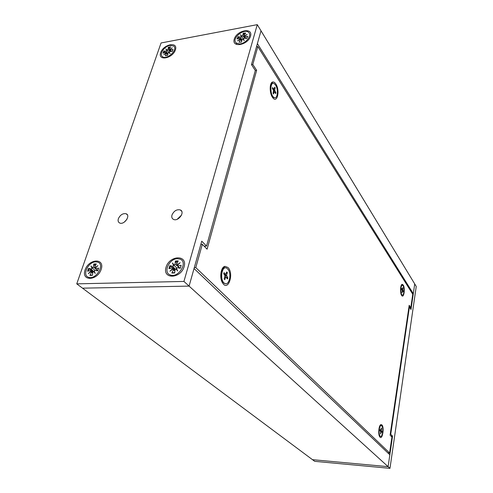 <?xml version="1.0" encoding="UTF-8"?>
<svg xmlns="http://www.w3.org/2000/svg" width="493" height="493" viewBox="0 0 493 493"><rect width="100%" height="100%" fill="white"/><g stroke="black" fill="none" stroke-linecap="round" stroke-linejoin="round"><path stroke-width="0.74" d="M85.086 269.911C88.925 258.542 105.101 257.839 101.182 269.388C97.287 281.041 80.938 281.404 85.086 269.911M166.036 267.261C169.5 255.226 187.679 254.443 184.142 266.664C180.629 279.007 162.234 279.42 166.036 267.261M234.255 39.12C236.806 30.215 253.174 27.097 250.549 36.125C247.973 45.22 231.42 48.148 234.255 39.12M160.675 52.634C163.553 44.08 178.355 41.258 175.397 49.929C172.495 58.655 157.544 61.292 160.675 52.634M171.989 214.979C173.986 210.807 176.79 209.137 180.401 209.963C185.38 212.101 178.176 221.912 173.462 219.379C171.928 218.535 171.441 217.068 171.989 214.979M118.375 218.682C120.298 214.788 122.899 213.155 126.177 213.771C130.904 215.533 124.193 225.178 119.719 223.021C118.197 222.251 117.753 220.809 118.375 218.682M161.063 42.965L76.748 283.857L183.932 281.435L257.272 24.65L161.063 42.965M181.523 215.102L177.209 219.256M126.861 219.41L124.224 222.17M76.748 283.857L82.522 288.165L189.084 286.106L183.932 281.435M257.272 24.65L414.718 283.925L413.3 293.674L412.413 293.686M390.234 434.228L390.733 434.265L409.406 307.047L410.996 309.493L414.718 283.925L416.252 286.451L389.975 468.35L388.114 466.661L389.84 454.792L194.039 268.525L189.084 286.106L82.522 288.165L312.482 459.673L388.114 466.661L189.084 286.106L201.742 241.182L206.53 246.075L255.306 70.517L251.473 64.626L261 30.794L257.389 43.624L413.3 293.674M178.971 267.736L178.614 267.964M206.53 246.075L204.145 246.186M389.975 468.35L314.7 461.331L312.482 459.673L388.114 466.661L392.557 436.132L390.894 436.009M390.733 434.265L392.557 436.132M409.406 307.047L408.937 307.047M380.528 436.367L379.659 435.855C378.045 433.791 378.938 425.613 380.769 425.619L381.058 425.638M381.73 425.903C383.782 427.69 382.469 437.802 380.374 436.293C378.082 435.208 379.296 424.116 381.514 425.73L381.73 425.903M380.393 433.637L380.664 433.982L380.67 431.689L379.961 430.512L380.091 429.649L380.75 430.26L381.243 428.041L381.527 428.325L381.212 428.244M380.602 431.202L381.939 431.504L381.299 430.808L381.527 428.325M381.939 431.504L381.81 432.361L381.157 431.757L380.633 431.973M380.664 433.982L380.984 432.004M221.117 271.803L221.893 271.07M225.732 283.715L224.235 283.37L222.793 281.91C219.841 277.799 221.258 268.149 224.814 267.902L225.307 267.878M228.136 269.492C231.907 274.33 228.949 286.273 224.642 283.364C219.416 280.69 221.739 264.79 226.823 268.223L228.136 269.492M224.192 278.822L224.74 279.704L224.167 278.909L224.987 275.599L223.674 273.677L224.075 272.617L225.523 274.509L226.792 271.902L227.365 272.703L226.25 273.288M226.287 277.399L227.846 277.892L226.478 275.199L227.365 272.703M227.846 277.892L227.452 278.946L226.022 277.084L224.74 277.288M224.74 279.704L225.695 277.276M224.075 272.617L223.686 273.701M402.35 295.06L401.542 294.641C400.033 292.83 400.396 285.305 401.986 285.311M403.132 285.928C404.704 288.325 403.89 296.219 402.189 294.993C400.162 294.056 400.649 283.968 402.645 285.385L403.132 285.928M401.703 288.51L401.592 289.237L401.703 288.51L402.294 289.434L402.701 287.635L402.935 288.035L402.658 287.85M402.578 290.956L403.262 291.147L402.67 289.711L402.935 288.035M403.262 291.147L403.145 291.856L402.559 290.938L402.109 291.11M401.943 292.417L402.436 291.11M402.146 292.75L402.128 290.192L401.579 289.225M402.146 290.87L402.491 290.938L402.134 290.938M274.94 97.762L273.689 97.565L272.537 96.462C269.745 92.986 269.819 83.724 272.635 83.453L272.9 83.428M275.569 85.092C278.687 89.621 277.467 99.783 274.059 97.509C269.813 95.439 269.924 80.834 274.163 83.625L275.569 85.092M273.097 93.232L273.59 94.015L273.091 93.239L273.516 90.33L272.364 88.469L272.611 87.544L273.88 89.406L274.681 87.156L275.18 87.933L274.601 87.44M274.86 92.394L275.895 92.672L274.65 90.108L275.18 87.933M275.895 92.672L275.661 93.59L274.398 91.753L273.393 92.012M273.59 94.015L274.182 91.914M272.611 87.544L272.364 88.475M170.011 45.424L173.672 46.059C178.478 49.503 166.757 60.485 162.419 56.59C158.925 54.242 164.385 46.243 170.011 45.424M168.766 52.492L167.238 50.514L166.067 51.075L163.762 51.075L165.463 52.35M166.887 50.526L165.845 48.943L167.355 50.132L167.238 50.514L165.845 48.943M169.284 49.306L168.316 47.236L168.027 49.423L167.355 50.132M169.9 49.91L169.333 49.183L170.609 46.81L168.316 47.236M169.58 49.725L172.18 47.766L169.82 49.984L170.652 51.5M172.143 51.5L172.994 49.368L169.882 50.231M169.117 52.048L170.171 53.651L168.649 52.443L169.265 52.72L169.117 52.048L169.943 51.5L172.273 51.5L172.994 49.368M163.762 51.075L163.029 53.195L165.648 52.283L166.178 52.585L163.818 54.809L166.603 52.893L165.377 55.783L167.682 55.37L167.971 53.158L168.649 52.443M166.178 52.585L166.301 52.942M165.377 55.783L167.688 55.302M169.265 52.72L170.171 53.651M239.407 43.914L236.104 42.873C231.088 38.62 244.405 27.651 248.719 32.489C252.287 35.527 245.409 43.988 239.407 43.914M243.376 38.67L244.214 40.636L242.839 39.033L243.45 39.391L243.376 38.67L244.3 38.189L246.673 38.577L247.726 36.303L244.904 36.895L244.405 36.476L247.141 34.368L244.195 36.137L244.029 35.49L245.68 33.043L243.283 33.142L242.661 35.545L241.718 36.587L240.516 34.652L241.872 36.235M243.431 39.267L241.718 36.587L240.418 37.074L238.082 36.692L237.016 38.947L239.814 38.362L240.313 38.787L237.577 40.882L240.67 39.175L239.019 42.232L241.422 42.145L242.051 39.723L242.839 39.033M241.336 36.599L240.516 34.652M246.543 38.553L247.726 36.303M244.528 36.377L244.195 36.137M244.053 35.453L243.283 33.142M238.082 36.692L239.832 38.362M240.313 38.787L240.393 39.2M239.019 42.232L241.059 42.108M243.45 39.391L244.214 40.636M95.759 261.851L97.632 262.103C105.373 264.174 96.172 279.999 88.709 277.312C81.709 275.624 88.118 261.734 95.759 261.851M94.995 270.38L92.425 268.143L91.02 268.925L88.543 268.408L93.362 271.569M91.951 268.334L90.971 265.875L92.493 267.884L90.971 265.875M95.057 266.306L93.781 264.026L93.276 267.033L92.493 267.884M95.389 268.007L94.804 267.761L94.705 266.984L96.283 263.934L93.781 264.026M94.921 267.804L97.897 265.628L95.161 268.229L97.491 270.873M97.546 270.879L98.637 268.069L95.352 268.734M94.225 270.971L95.223 273.467L93.682 271.427L94.416 271.692L94.225 270.971L95.124 270.38L97.669 270.91L98.637 268.069M88.543 268.408L87.569 271.23L90.675 270.521L91.014 271.076L88.278 273.677L91.248 271.501L91.464 272.321L89.868 275.402L92.388 275.328L92.894 272.278L93.682 271.427M91.014 271.076L91.18 271.551M89.868 275.402L91.858 275.18M94.416 271.692L95.223 273.467M177.455 258.708L180.013 259.115C188.511 261.931 178.515 278.36 170.295 274.958C162.77 272.734 169.087 258.603 177.455 258.708M176.722 267.958L174.084 265.37L172.649 266.202L169.82 265.659L175.157 269.351M173.659 265.573L172.359 262.972L174.226 265.098L172.359 262.972M176.839 263.755L175.385 261.013L175.052 264.199L174.226 265.098M177.492 265.234L176.777 264.932L176.654 264.143L178.207 260.908L175.385 261.013M176.962 265.006L180.148 262.695L177.264 265.456L179.267 268.087M180.648 266.824L181.171 265.277L177.468 265.961M176.414 268.358L177.733 270.996L175.841 268.839L176.593 269.123L176.414 268.358L177.406 267.73L180.296 268.284L181.171 265.277M169.82 265.659L168.933 268.642L172.402 267.89L172.803 268.475L169.919 271.23L173.105 268.925L173.407 269.794L171.841 273.054L174.676 272.974L175.015 269.745L175.841 268.839M172.803 268.475L172.969 269.024M171.841 273.054L173.85 272.839M176.593 269.123L177.733 270.996M175.095 269.32L174.941 269.72M271.908 83.126L271.637 82.701M221.868 271.095L221.431 270.639M222.201 281.275L221.85 281.515M222.941 282.125L222.084 282.027L222.614 281.719M222.337 270.065L221.751 269.757L225.03 266.349L227.945 267.465C234.329 273.572 228.154 292.016 222.62 283.013C219.188 278.07 220.852 266.75 225.03 266.349M270.46 85.307L270.953 85.363M251.504 64.675L252.823 64.46L257.845 46.576L256.489 46.817M255.3 70.548L256.637 70.333L252.823 64.46M200.83 244.399L202.321 244.331L207.097 249.187L256.637 70.333M194.285 267.644L195.789 267.594L202.321 244.331M387.775 452.827L389.606 452.981L195.789 267.594M409.856 307.737L410.792 307.737L409.196 305.278L390.092 435.196L391.929 437.057L389.606 452.981M257.845 46.576L412.764 294.241L410.792 307.737M381.884 424.904C384.651 427.419 382.266 440.878 379.746 436.816C377.841 434.315 378.901 424.633 381.071 424.584L381.884 424.904M275.852 84.02C280.326 90.601 277.121 104.177 272.604 97.491C269.332 93.3 269.418 82.411 272.728 81.992C273.794 81.783 274.835 82.454 275.852 84.02M403.212 284.997C405.406 288.128 403.866 298.838 401.69 295.498C399.903 293.298 400.328 284.387 402.22 284.344L403.212 284.997M381.798 431.443L381.681 432.238M381.237 430.327L380.004 430.216M381.299 430.808L380.183 430.746M226.681 272.191L227.168 272.9M224.592 279.414L224.186 278.847M227.618 277.744L227.273 278.711M225.43 274.422L224.216 274.478M224.728 275.223L226.478 275.199M226.552 275.988L225.11 276.043M403.132 291.073L403.04 291.69M402.257 289.397L401.69 289.416M401.857 289.718L402.67 289.711M402.719 290.18L402.128 290.198M402.485 290.975L402.128 290.975M275.692 92.542L275.495 93.35M273.781 89.307L272.968 89.436M273.473 90.262L274.65 90.108M274.761 90.829L273.633 91.008M166.067 51.075L167.879 53.879M163.627 52.985L164.268 51.297M172.729 49.848L172.18 51.5M168.452 47.772L170.301 47.383M169.894 51.5L168.027 49.423M166.665 53.398L167.768 54.686M171.188 51.5L170.356 50.286M247.357 36.926L246.568 38.559M243.351 33.734L245.311 33.598M237.657 38.811L238.569 36.993M244.904 36.895L245.76 38.429M241.675 41.153L240.683 39.773M242.661 35.545L244.725 38.257M241.971 40.013L240.418 37.074M91.02 268.925L93.602 271.446M88.253 271.064L89.122 268.679M92.425 275.076L90.342 275.088M93.929 264.649L95.987 264.513M95.149 268.315L93.276 267.033M91.464 272.321L92.733 273.251M97.663 270.602L95.71 268.765M172.649 266.202L175.274 269.19M169.641 268.482L170.436 265.943M174.701 272.697L172.297 272.721M175.551 261.672L177.905 261.53M177.77 266.312L175.052 264.199M173.407 269.794L174.879 271.021M179.945 268.217L177.924 266.023M181.751 211.368L180.401 209.963M127.422 214.93L126.177 213.771M379.117 435.276L379.659 435.855M379.499 426.655L379.943 426.291M380.103 429.668L379.967 430.518M221.48 280.492L222.793 281.91M224.642 283.364L224.235 283.37M224.099 272.691L223.705 273.726M225.523 274.509L224.278 274.564M225.837 277.084L224.814 277.091M401.105 294.259L401.542 294.641M400.951 286.26L401.29 285.952M401.918 292.312L402.091 292.62M402.294 289.434L401.709 289.453M271.631 95.765L272.537 96.462M270.238 86.626L270.78 85.905M274.059 97.509L273.689 97.565M272.629 87.618L272.395 88.512M273.104 93.183L273.541 93.873M273.88 89.406L273.03 89.547M274.25 91.772L273.424 91.877M162.419 56.59L163.232 57.644M167.694 55.271L166.616 55.573M169.321 49.627L170.467 51.5M166.714 53.01L167.836 54.212M236.104 42.873L236.837 44M244.436 36.772L245.218 38.337M240.781 39.317L241.816 40.611M243.961 36.007L245.12 38.318M240.307 38.546L241.853 40.481M88.709 277.312L89.781 278.144M97.522 270.879L98.378 268.346M90.958 270.694L93.004 271.97M94.804 267.761L95.217 268.174M91.501 271.674L92.857 272.512M170.295 274.958L171.274 275.84M172.753 268.143L175.009 269.77M176.777 264.932L177.258 265.505M173.444 269.178L174.96 270.269M270.885 85.56L270.392 85.634M380.072 425.428L381.071 424.584M270.528 85.03L272.728 81.992M401.376 285.145L402.22 284.344"/></g></svg>
